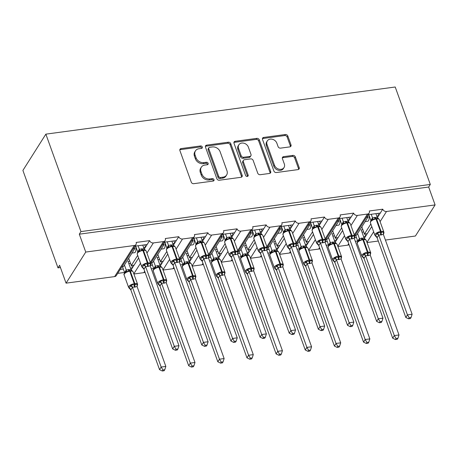 <?xml version="1.0" encoding="UTF-8"?>
<svg xmlns="http://www.w3.org/2000/svg" width="458" height="458" viewBox="0 0 458 458"><rect width="100%" height="100%" fill="white"/><g stroke="black" fill="none" stroke-linecap="round" stroke-linejoin="round"><path stroke-width="0.69" d="M202.316 147.007A1.431 1.156 32.3 0 0 200.593 145.953L181.105 148.581A2.044 1.649 32.3 0 0 180.011 149.239A2.044 1.649 32.3 0 0 179.902 150.585L191.278 182.175A2.044 1.649 32.3 0 0 193.745 183.681L213.228 181.053A1.431 1.156 32.3 0 0 212.346 178.597L209.821 178.935A6.538 5.284 32.3 0 1 201.932 174.109L200.982 171.481A6.538 5.284 32.3 0 1 201.325 167.187A6.538 5.284 32.3 0 1 204.829 165.069L207.354 164.731A1.431 1.156 32.3 0 0 206.466 162.275L203.947 162.613A6.538 5.284 32.3 0 1 196.058 157.787L195.108 155.153A6.538 5.284 32.3 0 1 195.451 150.865A6.538 5.284 32.3 0 1 198.955 148.747L201.474 148.409A1.431 1.156 32.3 0 0 202.316 147.007M201.732 148.346A1.431 1.156 32.3 0 0 199.934 146.989L180.452 149.617A2.044 1.649 32.3 0 0 179.805 149.84M213.485 180.99A1.431 1.156 32.3 0 0 211.688 179.633L209.169 179.971L209.821 178.935M207.606 164.668A1.431 1.156 32.3 0 0 205.814 163.311L203.289 163.649L203.947 162.613M289.811 146.886A2.044 1.649 32.3 0 0 290.904 146.222A2.044 1.649 32.3 0 0 291.013 144.883L287.824 136.02A2.044 1.649 32.3 0 0 285.357 134.515L263.716 137.434A2.044 1.649 32.3 0 0 262.623 138.093A2.044 1.649 32.3 0 0 262.514 139.438L273.89 171.029A2.044 1.649 32.3 0 0 276.357 172.534L297.992 169.615A2.044 1.649 32.3 0 0 299.091 168.95A2.044 1.649 32.3 0 0 299.194 167.611L295.341 156.905A2.044 1.649 32.3 0 0 292.874 155.399L283.616 156.647A2.044 1.649 32.3 0 0 282.523 157.312A2.044 1.649 32.3 0 0 282.414 158.651L284.326 163.958A5.467 4.42 32.3 0 1 284.04 167.548A5.467 4.42 32.3 0 1 279.054 169.202A5.467 4.42 32.3 0 1 274.514 165.281L267.025 144.488A5.467 4.42 32.3 0 1 267.312 140.898A5.467 4.42 32.3 0 1 272.298 139.243A5.467 4.42 32.3 0 1 276.838 143.159L278.086 146.629A2.044 1.649 32.3 0 0 280.554 148.134L289.811 146.886M135.992 244.492L116.309 275.59A3.126 2.525 32.3 0 1 114.637 276.603L66.061 283.159L59.626 265.274L57.983 267.867L22.9 170.422L45.863 134.142L80.946 231.588L79.308 234.181L85.743 252.06L134.32 245.505A3.126 2.525 32.3 0 0 135.992 244.492A3.126 2.525 32.3 0 0 136.158 242.448L149.606 240.633L147.144 244.52L134.933 246.164M45.863 134.142L395.22 87.003L430.302 184.448L80.946 231.588M230.792 143.715A2.044 1.649 32.3 0 0 228.324 142.209L206.69 145.129A2.044 1.649 32.3 0 0 205.59 145.787A2.044 1.649 32.3 0 0 205.487 147.132L216.857 178.723A2.044 1.649 32.3 0 0 219.325 180.229L240.965 177.309A2.044 1.649 32.3 0 0 242.059 176.651A2.044 1.649 32.3 0 0 242.167 175.305L230.792 143.715L230.134 144.751A2.044 1.649 32.3 0 0 227.672 143.245L206.031 146.165A2.044 1.649 32.3 0 0 205.39 146.388M235.206 141.282L256.841 138.362A2.044 1.649 32.3 0 1 259.308 139.867L270.684 171.458A2.044 1.649 32.3 0 1 270.575 172.798A2.044 1.649 32.3 0 1 269.481 173.462L260.218 174.71A2.044 1.649 32.3 0 1 257.751 173.204L253.142 160.392A2.044 1.649 32.3 0 0 250.675 158.886L244.532 159.716A2.044 1.649 32.3 0 0 243.438 160.374A2.044 1.649 32.3 0 0 243.33 161.714L248.133 175.053A1.431 1.156 32.3 0 1 245.562 175.403L234.004 143.285A2.044 1.649 32.3 0 1 234.107 141.94A2.044 1.649 32.3 0 1 235.206 141.282L234.548 142.318L256.188 139.398L256.841 138.362M354.418 237.879L356.473 237.605M363.6 236.643L365.536 236.38L367.242 233.689L364.436 234.067L361.837 226.836M355.311 241.314L357.698 240.994M364.282 238.36L365.536 236.38M355.03 235.332L356.593 235.126L367.946 217.189L366.383 217.401M367.425 215.752L367.946 217.189M368.089 214.705L380.3 213.062L382.756 209.174L369.308 210.989A3.126 2.525 32.3 0 1 369.142 213.033A3.126 2.525 32.3 0 1 367.471 214.046L357.383 215.409A3.126 2.525 -147.7 0 1 353.616 213.107L351.154 216.989L338.943 218.638M325.272 241.813L327.333 241.538M334.455 240.576L336.39 240.313L338.096 237.622L335.296 238L332.691 230.769M326.165 245.248L328.552 244.927M335.136 242.293L336.39 240.313M325.884 239.265L327.447 239.053L338.8 221.122L337.237 221.334M338.279 219.685L338.8 221.122M325.157 238.79L338.325 217.979A3.126 2.525 32.3 0 0 340.002 216.966A3.126 2.525 32.3 0 0 340.162 214.922L353.616 213.107M296.126 245.746L298.187 245.471M305.309 244.509L307.249 244.246L308.955 241.549L306.15 241.927L303.551 234.702M297.019 249.181L299.406 248.86M305.996 246.227L307.249 244.246M296.744 243.198L298.307 242.986L309.654 225.055L308.091 225.267M309.139 223.619L309.654 225.055M309.797 222.571L322.008 220.922L324.47 217.035L311.022 218.85A3.126 2.525 32.3 0 1 310.856 220.899A3.126 2.525 32.3 0 1 309.184 221.912L299.097 223.275A3.126 2.525 -147.7 0 1 295.324 220.968L292.868 224.855L280.657 226.504M266.985 249.679L269.041 249.404M276.168 248.442L278.103 248.179L279.809 245.482L277.004 245.86L274.405 238.635M267.878 253.114L270.266 252.793M276.85 250.16L278.103 248.179M267.598 247.131L269.161 246.919L280.514 228.989L278.951 229.2M279.993 227.546L280.514 228.989M266.865 246.656L280.038 225.846A3.126 2.525 32.3 0 0 281.71 224.832A3.126 2.525 32.3 0 0 281.876 222.783L295.324 220.968M237.839 253.612L239.9 253.331M247.022 252.375L248.957 252.112L250.663 249.415L247.864 249.793L245.259 242.568M238.733 257.047L241.12 256.726M247.704 254.093L248.957 252.112M238.452 251.064L240.015 250.852L251.368 232.922L249.805 233.133M250.847 231.479L251.368 232.922M251.511 230.437L263.722 228.788L266.184 224.901L252.73 226.716A3.126 2.525 32.3 0 1 252.57 228.765A3.126 2.525 32.3 0 1 250.892 229.779L240.805 231.135A3.126 2.525 -147.7 0 1 237.038 228.834L234.576 232.721L222.365 234.37M208.693 257.545L210.754 257.264M217.876 256.303L219.817 256.045L221.523 253.348L218.718 253.726L216.119 246.501M209.587 260.98L211.974 260.659M218.563 258.026L219.817 256.045M209.312 254.997L210.875 254.785L222.222 236.855L220.659 237.067M221.706 235.412L222.222 236.855M208.579 254.516L221.752 233.712A3.126 2.525 32.3 0 0 223.424 232.698A3.126 2.525 32.3 0 0 223.59 230.649L237.038 228.834M179.553 261.478L181.608 261.197M188.736 260.236L190.671 259.978L192.377 257.281L189.572 257.659L186.973 250.434M180.446 264.913L182.834 264.587M189.417 261.959L190.671 259.978M180.166 258.93L181.729 258.718L193.081 240.788L191.518 240.994M192.56 239.345L193.081 240.788M193.224 238.303L205.436 236.654L207.892 232.767L194.444 234.582A3.126 2.525 32.3 0 1 194.278 236.631A3.126 2.525 32.3 0 1 192.606 237.639L182.519 239.002A3.126 2.525 -147.7 0 1 178.752 236.7L176.29 240.587L164.079 242.236M150.407 265.411L152.468 265.13M159.59 264.169L161.525 263.911L163.231 261.215L160.432 261.592L157.827 254.362M151.3 268.846L153.688 268.52M160.271 265.886L161.525 263.911M151.02 262.863L152.583 262.652L163.935 244.715L162.372 244.927M163.414 243.278L163.935 244.715M150.293 262.382L163.46 241.572A3.126 2.525 32.3 0 0 165.138 240.565A3.126 2.525 32.3 0 0 165.298 238.515L178.752 236.7M370.831 223.962L364.436 234.067M367.242 233.689L371.764 226.544M377.403 217.63L378.594 215.752L376.757 216.004M341.691 227.895L335.296 238M338.096 237.622L342.618 230.477M348.263 221.563L349.448 219.685L347.611 219.937M312.545 231.828L306.15 241.927M308.955 241.549L313.472 234.41M319.117 225.496L320.302 223.619L318.465 223.865M283.399 235.761L277.004 245.86M279.809 245.482L284.332 238.343M289.971 229.429L291.162 227.552L289.324 227.798M254.259 239.694L247.864 249.793M250.663 249.415L255.186 242.276M260.831 233.362L262.016 231.485L260.178 231.731M225.113 243.627L218.718 253.726M221.523 253.348L226.04 246.204M231.685 237.296L232.87 235.418L231.032 235.664M195.967 247.555L189.572 257.659M192.377 257.281L196.9 250.137M202.539 241.223L203.73 239.351L201.892 239.597M166.826 251.488L160.432 261.592M163.231 261.215L167.754 254.07M173.399 245.156L174.584 243.278L172.746 243.53M120.173 269.487L123.322 269.064M130.444 268.102L132.385 267.838L134.091 265.148L131.286 265.526L128.687 258.295M117.712 273.374L124.542 272.453M131.131 269.819L132.385 267.838M121.88 266.791L123.442 266.585L134.789 248.648L133.226 248.86M134.274 247.211L134.789 248.648M137.681 255.421L131.286 265.526M134.091 265.148L138.608 258.003M144.253 249.089L145.438 247.211L143.6 247.463M337.895 246.478L347.788 245.144A3.126 2.525 32.3 0 0 349.025 244.624M308.755 250.411L318.642 249.078A3.126 2.525 32.3 0 0 319.884 248.557M279.609 254.345L289.502 253.011A3.126 2.525 32.3 0 0 290.738 252.484M250.463 258.278L260.356 256.944A3.126 2.525 32.3 0 0 261.598 256.417M221.323 262.211L231.21 260.871A3.126 2.525 32.3 0 0 232.452 260.35M192.177 266.138L202.07 264.804A3.126 2.525 32.3 0 0 203.306 264.283M163.031 270.071L172.924 268.737A3.126 2.525 32.3 0 0 174.166 268.216M133.891 274.004L143.778 272.67A3.126 2.525 32.3 0 0 145.02 272.149M430.302 184.448L428.665 187.041L435.1 204.921L415.417 236.019L385.418 240.066M378.291 241.028L367.041 242.545M435.1 204.921L386.529 211.476A3.126 2.525 -147.7 0 1 382.756 209.174M428.665 187.041L79.308 234.181M163.46 241.572L153.373 242.935A3.126 2.525 -147.7 0 1 149.606 240.633M221.752 233.712L211.665 235.069A3.126 2.525 -147.7 0 1 207.892 232.767M280.038 225.846L269.951 227.208A3.126 2.525 -147.7 0 1 266.184 224.901M338.325 217.979L328.237 219.342A3.126 2.525 -147.7 0 1 324.47 217.035M368.61 214.636A4.58 1.946 82.3 0 1 367.7 221.237L365.169 221.575M339.464 218.569A4.58 1.946 82.3 0 1 338.559 225.164L336.023 225.508M310.324 222.502A4.58 1.946 82.3 0 1 309.413 229.097L306.877 229.441M281.178 226.435A4.58 1.946 82.3 0 1 280.267 233.03L277.737 233.374M252.032 230.368A4.58 1.946 82.3 0 1 251.127 236.963L248.591 237.307M222.891 234.296A4.58 1.946 82.3 0 1 221.981 240.897L219.445 241.24M193.745 238.229A4.58 1.946 82.3 0 1 192.835 244.83L190.305 245.173M164.599 242.162A4.58 1.946 82.3 0 1 163.695 248.763L161.159 249.1M135.459 246.095A4.58 1.946 82.3 0 1 134.549 252.696L132.013 253.034M66.061 283.159L85.743 252.06M60.439 267.535L57.983 267.867M131.721 265.463L132.505 267.644M145.438 247.211L147.144 244.52M160.867 261.535L161.651 263.711M190.013 257.602L190.797 259.778M219.153 253.669L219.937 255.845M248.299 249.736L249.083 251.911M277.445 245.803L278.229 247.984M306.585 241.87L307.37 244.051M335.731 237.937L336.515 240.118M364.877 234.004L365.661 236.185M174.584 243.278L176.29 240.587M203.73 239.351L205.436 236.654M232.87 235.418L234.576 232.721M262.016 231.485L263.722 228.788M291.162 227.552L292.868 224.855M320.302 223.619L322.008 220.922M349.448 219.685L351.154 216.989M378.594 215.752L380.3 213.062M144.78 244.835L145.564 247.017M173.925 240.902L174.71 243.084M203.066 236.975L203.85 239.15M232.212 233.042L232.996 235.217M261.358 229.109L262.142 231.284M290.498 225.176L291.282 227.357M319.644 221.243L320.428 223.424M348.79 217.31L349.574 219.491M377.93 213.376L378.714 215.558M195.451 150.865L194.793 151.901A6.538 5.284 32.3 0 0 194.45 156.195L195.108 155.153M203.289 163.649A6.538 5.284 32.3 0 1 195.4 158.823L194.45 156.195M201.325 167.187L200.673 168.223A6.538 5.284 32.3 0 0 200.329 172.517L200.982 171.481M209.169 179.971A6.538 5.284 32.3 0 1 201.274 175.145L200.329 172.517M241.606 177.086A2.044 1.649 32.3 0 0 241.509 176.341L230.134 144.751M209.592 147.31A1.431 1.156 32.3 0 0 208.751 148.713L218.729 176.445A1.431 1.156 32.3 0 0 220.458 177.498L223.115 177.143A6.538 5.284 32.3 0 0 226.618 175.025A6.538 5.284 32.3 0 0 226.962 170.731L220.138 151.781A6.538 5.284 32.3 0 0 212.249 146.955L209.592 147.31M208.825 147.774L208.167 148.81A1.431 1.156 32.3 0 0 208.092 149.749L208.751 148.713M226.618 175.025L225.966 176.061A6.538 5.284 32.3 0 1 222.462 178.179L219.8 178.534A1.431 1.156 32.3 0 1 218.077 177.481L208.092 149.749M270.123 173.239A2.044 1.649 32.3 0 0 270.025 172.494L258.65 140.904A2.044 1.649 32.3 0 0 256.188 139.398M243.438 160.374L242.78 161.411A2.044 1.649 32.3 0 0 242.671 162.75L247.475 176.09L248.133 175.053M247.543 176.393A1.431 1.156 32.3 0 0 247.475 176.09M248.356 147.098A5.467 4.42 32.3 0 0 243.816 143.182A5.467 4.42 32.3 0 0 238.83 144.837A5.467 4.42 32.3 0 0 238.544 148.421L241.183 155.749A2.044 1.649 32.3 0 0 243.645 157.254L249.787 156.43A2.044 1.649 32.3 0 0 250.887 155.766A2.044 1.649 32.3 0 0 250.99 154.426L248.356 147.098M238.83 144.837L238.171 145.873A5.467 4.42 32.3 0 0 237.885 149.457L238.544 148.421M250.887 155.766L250.228 156.802A2.044 1.649 32.3 0 1 249.135 157.466L242.992 158.291A2.044 1.649 32.3 0 1 240.524 156.785L237.885 149.457M234.548 142.318A2.044 1.649 32.3 0 0 233.906 142.541M267.312 140.898L266.659 141.934A5.467 4.42 32.3 0 0 266.373 145.524L267.025 144.488M284.04 167.548L283.382 168.584A5.467 4.42 32.3 0 1 278.401 170.239A5.467 4.42 32.3 0 1 273.861 166.323L266.373 145.524M298.639 169.391A2.044 1.649 32.3 0 0 298.542 168.647L294.683 157.941A2.044 1.649 32.3 0 0 292.221 156.436L282.958 157.684A2.044 1.649 32.3 0 0 282.317 157.907M290.452 146.663A2.044 1.649 32.3 0 0 290.355 145.919L287.166 137.056A2.044 1.649 32.3 0 0 284.699 135.551L263.064 138.471A2.044 1.649 32.3 0 0 262.417 138.694M138.671 251.408L137.497 252.564L137.251 254.219A4.477 1.826 160.2 0 1 137.446 253.245A4.477 1.826 160.2 0 1 142.873 250.474A1.042 0.441 82.3 0 0 142.404 249.965L138.671 251.408A2.29 2.044 61.3 0 0 139.346 249.307L144.064 248.746L142.753 245.11M175.385 350.267L177.252 350.015L177.91 348.979L176.044 349.231L175.385 350.267L172.655 348.91L143.921 269.104L142.272 267.386L144.322 264.146L148.043 264.014L150.35 263.333L150.545 264.501A2.29 1.483 15.8 0 0 150.161 264.942M172.655 348.91L174.298 346.317L145.592 266.59L143.949 269.184M176.044 349.231L174.298 346.317L178.964 345.687L150.235 265.88L145.592 266.59M137.755 251.969L139.346 249.307M135.631 246.072L137.726 251.889M138.087 245.74L139.364 249.295M145.501 250.486L144.51 249.879L142.959 249.891A1.042 0.441 -97.7 0 0 142.959 249.891L142.409 249.959A1.042 0.441 82.3 0 1 142.404 249.965L142.965 249.885A1.042 0.441 -97.7 0 1 143.434 250.4L142.873 250.474L147.379 262.989A1.042 0.441 82.3 0 1 147.482 264.089A2.29 0.973 -97.7 0 0 147.711 266.499M139.69 251.276L139.392 249.375M144.064 248.746L146.234 251.11A4.477 1.826 160.2 0 0 143.434 250.4L147.94 262.915A4.477 1.826 -19.8 0 1 150.739 263.631L146.234 251.11M144.322 264.146L145.564 266.51M150.35 263.333L150.235 265.88M178.964 345.687L177.91 348.979M130.828 289.914L159.533 369.64L161.17 367.047L165.842 366.417L137.114 286.611L132.436 287.24L130.828 289.914L129.15 288.116L131.2 284.876L134.36 284.819A1.042 0.441 -97.7 0 0 134.257 283.725L129.746 271.205A4.477 1.826 160.2 0 0 124.318 273.976A4.477 1.826 160.2 0 0 124.124 274.955L128.629 287.469A4.477 1.826 -19.8 0 1 128.83 286.496A4.477 1.826 -19.8 0 1 134.257 283.725L134.812 283.645L130.307 271.13L129.746 271.205A1.042 0.441 -97.7 0 0 129.282 270.695L125.389 272.247C124.078 273.483 123.66 274.382 124.124 274.955M162.922 369.961L162.264 370.997L164.13 370.745L164.783 369.709L162.922 369.961L161.17 367.047L132.471 287.321M122.475 266.711L124.605 272.619L126.242 270.025L130.942 269.476L128.022 261.369L129.711 261.146M124.439 265.01L126.242 270.025M130.524 263.402L128.835 263.631M134.589 287.229A2.29 0.973 82.3 0 1 134.36 284.819L137.223 284.063L137.108 286.256M132.379 271.216L131.394 270.615L129.843 270.615A1.042 0.441 82.3 0 1 129.843 270.615A1.042 0.441 82.3 0 1 130.307 271.13A4.477 1.826 160.2 0 1 133.112 271.846L137.618 284.361A4.477 1.826 -19.8 0 0 134.812 283.645A1.042 0.441 82.3 0 1 134.921 284.744A2.29 0.973 82.3 0 0 135.15 287.155M130.942 269.476L133.112 271.846M126.271 270.111L126.568 272.012M137.114 286.611L137.223 284.063M132.436 287.24L131.2 284.876M164.783 369.709L165.842 366.417M159.533 369.64L162.264 370.997M159.974 285.981L188.679 365.707L190.316 363.12L194.988 362.484L166.254 282.678L161.582 283.307L159.974 285.981L158.291 284.183L160.346 280.943L163.506 280.886A1.042 0.441 -97.7 0 0 163.397 279.792L158.892 267.277A4.477 1.826 160.2 0 0 153.464 270.043A4.477 1.826 160.2 0 0 153.27 271.022L157.775 283.536A4.477 1.826 -19.8 0 1 157.97 282.563A4.477 1.826 -19.8 0 1 163.397 279.792L163.958 279.718L159.453 267.197L158.892 267.277A1.042 0.441 -97.7 0 0 158.428 266.762A1.042 0.441 -97.7 0 0 158.416 266.762L158.978 266.688A1.042 0.441 82.3 0 1 158.983 266.688A1.042 0.441 82.3 0 1 159.453 267.197A4.477 1.826 160.2 0 1 162.252 267.913L166.758 280.428A4.477 1.826 -19.8 0 0 163.958 279.718A1.042 0.441 82.3 0 1 164.061 280.811L166.369 280.13L166.254 282.323M192.062 366.028L191.41 367.064L193.276 366.812L193.929 365.776L192.062 366.028L190.316 363.12L161.611 283.387M151.621 262.778L153.745 268.686L155.371 266.104L160.088 265.548L157.168 257.442L158.852 257.213M153.579 261.077L155.388 266.098A2.29 2.044 -118.7 0 1 154.695 268.205L154.529 268.314C153.224 269.55 152.8 270.449 153.27 271.022M159.67 259.474L157.981 259.697M158.199 266.796L154.695 268.205M161.519 267.283L160.54 266.682L158.428 266.762M160.088 265.548L162.252 267.913M155.417 266.178L155.709 268.079M166.254 282.678L166.369 280.13M161.582 283.307L160.346 280.943M193.929 365.776L194.988 362.484M188.679 365.707L191.41 367.064M187.654 280.233A2.29 2.044 -118.7 0 1 189.137 282.042L217.819 361.774L219.462 359.186L224.134 358.557L195.4 278.745L190.728 279.38L189.12 282.048L187.436 280.25L189.486 277.01L192.646 276.953A1.042 0.441 -97.7 0 0 192.543 275.859L188.038 263.344A4.477 1.826 160.2 0 0 182.61 266.115A4.477 1.826 160.2 0 0 182.416 267.088L186.921 279.603A4.477 1.826 -19.8 0 1 187.116 278.63A4.477 1.826 -19.8 0 1 192.543 275.859L193.104 275.785L188.599 263.264L188.038 263.344A1.042 0.441 -97.7 0 0 187.568 262.829A1.042 0.441 -97.7 0 0 187.562 262.829L188.124 262.755A1.042 0.441 82.3 0 1 188.129 262.755A1.042 0.441 82.3 0 1 188.599 263.264A4.477 1.826 160.2 0 1 191.398 263.98L195.904 276.495A4.477 1.826 -19.8 0 0 193.104 275.785A1.042 0.441 82.3 0 1 193.207 276.878L195.514 276.197L195.4 278.39M221.208 362.101L220.55 363.131L222.416 362.879L223.075 361.849L221.208 362.101L219.462 359.186L190.757 279.46M180.767 258.85L182.891 264.753L184.511 262.171L189.234 261.615L186.314 253.509L187.998 253.28M182.725 257.144L184.528 262.165A2.29 2.044 -118.7 0 1 183.835 264.272L183.675 264.38C182.364 265.617 181.946 266.516 182.416 267.088M188.811 255.541L187.127 255.764M187.345 262.863L183.835 264.272M190.665 263.35L189.675 262.749M189.234 261.615L191.398 263.98M184.557 262.245L184.855 264.146M195.4 278.745L195.514 276.197M190.728 279.38L189.486 277.01M223.075 361.849L224.134 358.557M217.819 361.774L220.55 363.131M216.794 276.3A2.29 2.044 -118.7 0 1 218.277 278.109L246.965 357.841L248.602 355.253L253.274 354.624L224.546 274.817L219.869 275.447L218.26 278.115L216.582 276.317L218.632 273.077L221.792 273.02A1.042 0.441 -97.7 0 0 221.689 271.926L217.178 259.411A4.477 1.826 160.2 0 0 211.751 262.182A4.477 1.826 160.2 0 0 211.556 263.155L216.061 275.67A4.477 1.826 -19.8 0 1 216.262 274.697A4.477 1.826 -19.8 0 1 221.689 271.926L222.244 271.852L217.739 259.337L217.178 259.411A1.042 0.441 -97.7 0 0 216.714 258.896L212.821 260.453C211.51 261.684 211.092 262.583 211.556 263.155M250.354 358.167L249.696 359.204L251.562 358.952L252.215 357.916L250.354 358.167L248.602 355.253L219.903 275.527M209.907 254.917L212.037 260.825L213.657 258.238L218.374 257.682L215.455 249.576L217.144 249.347M211.871 253.211L213.674 258.232M217.956 251.608L216.268 251.837M222.021 275.43A2.29 0.973 82.3 0 1 221.792 273.02L224.655 272.264L224.54 274.462M219.811 259.417L218.821 258.816M218.374 257.682L220.544 260.047A4.477 1.826 160.2 0 0 217.739 259.337A1.042 0.441 82.3 0 0 217.275 258.822A1.042 0.441 82.3 0 1 217.275 258.822L216.72 258.896A1.042 0.441 -97.7 0 0 216.708 258.896L218.827 258.816M213.703 258.312L214.001 260.213M224.546 274.817L224.655 272.264M219.869 275.447L218.632 273.077M252.215 357.916L253.274 354.624M246.965 357.841L249.696 359.204M247.406 274.182L276.111 353.914L277.748 351.32L282.42 350.691L253.686 270.884L249.015 271.514L247.406 274.182L245.723 272.384L247.778 269.144L250.938 269.086A1.042 0.441 -97.7 0 0 250.829 267.993L246.324 255.478A4.477 1.826 160.2 0 0 240.897 258.249A4.477 1.826 160.2 0 0 240.702 259.222L245.207 271.737A4.477 1.826 -19.8 0 1 245.402 270.764A4.477 1.826 -19.8 0 1 250.829 267.993L251.39 267.919L246.885 255.404L246.324 255.478A1.042 0.441 -97.7 0 0 245.86 254.963L241.961 256.52C240.656 257.751 240.232 258.656 240.702 259.222M279.495 354.234L278.842 355.271L280.708 355.019L281.361 353.982L279.495 354.234L277.748 351.32L249.043 271.594M239.053 250.984L241.177 256.892L242.82 254.299L247.52 253.749L244.601 245.643L246.284 245.414M241.011 249.278L242.82 254.299M247.102 247.675L245.414 247.904M251.167 271.497A2.29 0.973 82.3 0 1 250.938 269.086L253.801 268.331L253.686 270.529M248.952 255.484L247.973 254.883L246.415 254.888A1.042 0.441 82.3 0 1 246.415 254.888A1.042 0.441 82.3 0 1 246.885 255.404A4.477 1.826 160.2 0 1 249.684 256.114L254.19 268.628A4.477 1.826 -19.8 0 0 251.39 267.919A1.042 0.441 82.3 0 1 251.494 269.012A2.29 0.973 82.3 0 0 251.728 271.422M247.52 253.749L249.684 256.114M242.849 254.379L243.141 256.28M253.686 270.884L253.801 268.331M249.015 271.514L247.778 269.144M281.361 353.982L282.42 350.691M276.111 353.914L278.842 355.271M167.817 247.475L166.643 248.631L166.391 250.286A4.477 1.826 160.2 0 1 166.586 249.312A4.477 1.826 160.2 0 1 172.013 246.541A1.042 0.441 82.3 0 0 171.55 246.032L167.817 247.475A2.29 2.044 61.3 0 0 168.492 245.374L173.21 244.812L171.899 241.177M204.531 346.334L206.398 346.082L207.05 345.046L205.184 345.298L204.531 346.334L201.801 344.977L173.067 265.171L171.418 263.453L173.468 260.213L177.189 260.081L179.49 259.4L179.691 260.568A2.29 1.483 15.8 0 0 179.307 261.008M201.801 344.977L203.438 342.384L174.738 262.657L173.095 265.251M205.184 345.298L203.438 342.384L208.109 341.754L179.381 261.947L174.738 262.657M166.895 248.036L168.492 245.374M164.777 242.139L166.867 247.955M167.227 241.807L168.51 245.362M174.647 246.553L173.662 245.952L171.555 246.032A1.042 0.441 82.3 0 1 171.55 246.032L172.111 245.952A1.042 0.441 -97.7 0 0 172.099 245.957M168.836 247.349L168.538 245.448M173.21 244.812L175.374 247.183A4.477 1.826 160.2 0 0 172.574 246.467L172.013 246.541L176.519 259.062A1.042 0.441 82.3 0 1 176.628 260.155A2.29 0.973 -97.7 0 0 176.857 262.566M173.468 260.213L174.704 262.577M179.49 259.4L179.381 261.947M208.109 341.754L207.05 345.046M196.957 243.541L195.784 244.698L195.537 246.358A4.477 1.826 160.2 0 1 195.732 245.379A4.477 1.826 160.2 0 1 201.159 242.608A1.042 0.441 82.3 0 0 200.69 242.099L196.957 243.541A2.29 2.044 61.3 0 0 197.638 241.44L202.356 240.885L201.045 237.244M233.677 342.401L235.538 342.149L236.196 341.113L234.33 341.365L233.677 342.401L230.941 341.044L202.241 261.318L200.558 259.52L202.608 256.28L206.329 256.148L208.636 255.467L208.837 256.635A2.29 1.483 15.8 0 0 208.453 257.075M230.941 341.044L232.584 338.456L203.879 258.724L202.241 261.318M234.33 341.365L232.584 338.456L237.255 337.821L208.522 258.014L203.879 258.724M196.041 244.103L197.638 241.44M193.917 238.206L196.013 244.022M196.373 237.874L197.656 241.435M203.787 242.62L202.808 242.019L200.701 242.099A1.042 0.441 82.3 0 1 200.69 242.099L201.251 242.024A1.042 0.441 -97.7 0 0 201.245 242.024M197.976 243.416L197.679 241.515M202.356 240.885L204.52 243.25A4.477 1.826 160.2 0 0 201.72 242.534L201.159 242.608L205.665 255.129A1.042 0.441 82.3 0 1 205.768 256.222A2.29 0.973 -97.7 0 0 206.003 258.633M202.608 256.28L203.85 258.644M208.636 255.467L208.522 258.014M237.255 337.821L236.196 341.113M232.933 238.687L231.954 238.086L229.842 238.166A1.042 0.441 82.3 0 1 229.836 238.166L225.943 239.717M262.818 338.468L264.684 338.216L265.342 337.185L263.476 337.437L262.818 338.468L260.087 337.111L261.73 334.523L266.396 333.893L237.668 254.081L235.704 254.625A2.29 0.973 -97.7 0 1 235.475 252.215A1.042 0.441 -97.7 0 0 235.372 251.121L230.866 238.601L230.305 238.681L234.811 251.196L235.372 251.121A4.477 1.826 -19.8 0 1 238.171 251.831L233.666 239.316A4.477 1.826 160.2 0 0 230.866 238.601A1.042 0.441 -97.7 0 0 230.397 238.091L229.836 238.166A1.042 0.441 82.3 0 1 230.305 238.681A4.477 1.826 160.2 0 0 224.878 241.452A4.477 1.826 160.2 0 0 224.683 242.425L229.189 254.94A4.477 1.826 -19.8 0 1 229.384 253.967A4.477 1.826 -19.8 0 1 234.811 251.196A1.042 0.441 82.3 0 1 234.914 252.289L237.782 251.534L237.977 252.701A2.29 1.483 15.8 0 0 237.593 253.142M230.3 254.722L231.754 252.347L234.914 252.289A2.29 0.973 -97.7 0 0 235.143 254.7L232.996 254.717L231.382 257.385L229.704 255.587L230.3 254.722M260.087 337.111L231.382 257.385M263.476 337.437L261.73 334.523L233.025 254.797M230.185 233.311L231.496 236.952L233.666 239.316M225.187 240.169L226.779 237.507L231.496 236.952M223.063 234.273L225.159 240.089M225.519 233.946L226.796 237.502M231.954 238.086L230.397 238.091A1.042 0.441 -97.7 0 0 230.391 238.091M227.122 239.482L226.825 237.582M231.754 252.347L232.996 254.717M237.782 251.534L237.668 254.081M266.396 333.893L265.342 337.185M255.249 235.675L254.076 236.832L253.824 238.492A4.477 1.826 160.2 0 1 254.018 237.519A4.477 1.826 160.2 0 1 259.446 234.748A1.042 0.441 82.3 0 0 258.982 234.233L255.249 235.675A2.29 2.044 61.3 0 0 255.925 233.574L260.642 233.019L259.331 229.384M291.964 334.54L293.83 334.288L294.483 333.252L292.616 333.504L291.964 334.54L289.233 333.178L260.499 253.371L258.85 251.654L260.9 248.413L264.621 248.282L266.922 247.601L267.123 248.768A2.29 1.483 15.8 0 0 266.739 249.209M289.233 333.178L290.87 330.59L262.171 250.864L260.528 253.451M292.616 333.504L290.87 330.59L295.542 329.96L266.814 250.154L262.171 250.864M254.327 236.242L255.925 233.574L254.659 230.013M252.209 230.34L254.299 236.156M262.079 234.754L261.094 234.153L259.531 234.158A1.042 0.441 -97.7 0 0 259.531 234.158L258.988 234.233M256.268 235.549L255.97 233.649M260.642 233.019L262.806 235.383A4.477 1.826 160.2 0 0 260.007 234.673L259.446 234.748L263.951 247.263A1.042 0.441 82.3 0 1 264.06 248.356A2.29 0.973 -97.7 0 0 264.289 250.766M260.9 248.413L262.136 250.784M266.922 247.601L266.814 250.154M295.542 329.96L294.483 333.252M276.552 270.254L305.251 349.981L306.894 347.387L311.566 346.758L282.832 266.951L278.161 267.581L276.552 270.254L274.869 268.451L276.918 265.216L280.078 265.159A1.042 0.441 -97.7 0 0 279.975 264.06L275.47 251.545A4.477 1.826 160.2 0 0 270.043 254.316A4.477 1.826 160.2 0 0 269.848 255.289L274.353 267.804A4.477 1.826 -19.8 0 1 274.548 266.831A4.477 1.826 -19.8 0 1 279.975 264.06L280.536 263.985L276.031 251.471L275.47 251.545A1.042 0.441 -97.7 0 0 275 251.03L271.107 252.587C269.796 253.818 269.378 254.722 269.848 255.289M308.64 350.301L307.982 351.338L309.848 351.086L310.507 350.049L308.64 350.301L306.894 347.387L278.189 267.661M268.193 247.051L270.323 252.959L271.96 250.366L276.666 249.816L273.747 241.709L275.43 241.481M270.157 245.345L271.96 250.366M276.243 243.742L274.56 243.971M280.313 267.569A2.29 0.973 82.3 0 1 280.078 265.159L282.947 264.403L282.832 266.596M278.098 251.551L277.119 250.95L275.561 250.955A1.042 0.441 82.3 0 1 276.031 251.471A4.477 1.826 160.2 0 1 278.83 252.181L283.336 264.695A4.477 1.826 -19.8 0 0 280.536 263.985A1.042 0.441 82.3 0 1 280.639 265.079A2.29 0.973 82.3 0 0 280.869 267.489M276.666 249.816L278.83 252.181M271.989 250.446L272.287 252.347M282.832 266.951L282.947 264.403M278.161 267.581L276.918 265.216M310.507 350.049L311.566 346.758M305.251 349.981L307.982 351.338M284.389 231.742L283.216 232.904L282.97 234.559A4.477 1.826 160.2 0 1 283.164 233.586A4.477 1.826 160.2 0 1 288.592 230.815A1.042 0.441 82.3 0 0 288.122 230.3L284.389 231.742A2.29 2.044 61.3 0 0 285.071 229.647L289.788 229.086L288.477 225.451M321.104 330.607L322.97 330.355L323.629 329.319L321.762 329.571L321.104 330.607L318.373 329.25L289.674 249.518L287.99 247.721L290.04 244.48L293.761 244.349L296.068 243.667L296.269 244.841A2.29 1.483 15.8 0 0 295.885 245.276M318.373 329.25L320.016 326.657L291.311 246.931L289.674 249.518A2.29 2.044 61.3 0 0 288.208 247.704M321.762 329.571L320.016 326.657L324.688 326.027L295.954 246.221L291.311 246.931M283.473 232.309L285.071 229.647M281.349 226.412L283.445 232.229M283.805 226.08L285.088 229.635M291.219 230.821L290.24 230.219L288.677 230.225A1.042 0.441 -97.7 0 0 288.677 230.225L288.134 230.3M285.408 231.616L285.111 229.716M289.788 229.086L291.952 231.45A4.477 1.826 160.2 0 0 289.153 230.74L288.592 230.815L293.097 243.33A1.042 0.441 82.3 0 1 293.2 244.423A2.29 0.973 -97.7 0 0 293.435 246.833M290.04 244.48L291.282 246.851M296.068 243.667L295.954 246.221M324.688 326.027L323.629 329.319M305.692 266.321L334.397 346.048L336.035 343.454L340.706 342.824L311.978 263.018L307.301 263.648L305.692 266.321L304.015 264.524L306.064 261.283L309.224 261.226A1.042 0.441 -97.7 0 0 309.121 260.127L304.61 247.612A4.477 1.826 160.2 0 0 299.183 250.383A4.477 1.826 160.2 0 0 298.988 251.356L303.494 263.877A4.477 1.826 -19.8 0 1 303.694 262.898A4.477 1.826 -19.8 0 1 309.121 260.127L309.677 260.052L305.171 247.538L304.61 247.612A1.042 0.441 -97.7 0 0 304.146 247.097L300.253 248.654C298.942 249.885 298.524 250.789 298.988 251.356M337.786 346.368L337.128 347.404L338.994 347.153L339.647 346.116L337.786 346.368L336.035 343.454L307.335 263.728M297.339 243.118L299.469 249.026L301.106 246.433L305.807 245.883L302.887 237.776L304.576 237.547M299.303 241.418L301.106 246.433M305.389 239.809L303.7 240.038M309.453 263.636A2.29 0.973 82.3 0 1 309.224 261.226L312.087 260.47L311.972 262.663M307.244 247.618L306.253 247.017M305.807 245.883L307.976 248.247A4.477 1.826 160.2 0 0 305.171 247.538A1.042 0.441 82.3 0 0 304.707 247.022A1.042 0.441 82.3 0 1 304.707 247.022L304.152 247.097A1.042 0.441 -97.7 0 0 304.141 247.102L306.259 247.022M301.135 246.513L301.433 248.413M311.978 263.018L312.087 260.47M307.301 263.648L306.064 261.283M339.647 346.116L340.706 342.824M334.397 346.048L337.128 347.404M313.535 227.809L312.362 228.971L312.116 230.626A4.477 1.826 160.2 0 1 312.31 229.653A4.477 1.826 160.2 0 1 317.738 226.882A1.042 0.441 82.3 0 0 317.268 226.367L313.535 227.809A2.29 2.044 61.3 0 0 314.211 225.714L318.928 225.153L317.617 221.517M350.25 326.674L352.116 326.422L352.775 325.386L350.908 325.638L350.25 326.674L347.519 325.317L318.785 245.511L317.136 243.788L319.186 240.553L322.346 240.496L325.214 239.74L325.409 240.908A2.29 1.483 15.8 0 0 325.025 241.343M347.519 325.317L349.162 322.724L320.457 242.998L318.814 245.591M350.908 325.638L349.162 322.724L353.828 322.094L325.1 242.288L320.457 242.998M312.619 228.376L314.211 225.714L312.951 222.147M310.495 222.479L312.591 228.296M320.365 226.887L319.386 226.286L317.823 226.292A1.042 0.441 -97.7 0 0 317.823 226.292L317.274 226.367A1.042 0.441 82.3 0 0 317.262 226.367L317.045 226.401M314.554 227.683L314.257 225.783M318.928 225.153L321.098 227.517A4.477 1.826 160.2 0 0 318.299 226.807L317.738 226.882L322.243 239.397A1.042 0.441 82.3 0 1 322.346 240.496A2.29 0.973 -97.7 0 0 322.575 242.906M319.186 240.553L320.428 242.917M325.214 239.74L325.1 242.288M353.828 322.094L352.775 325.386M334.838 262.388L363.543 342.115L365.181 339.521L369.852 338.891L341.118 259.085L336.447 259.715L334.838 262.388L333.155 260.591L335.21 257.35L338.37 257.293A1.042 0.441 -97.7 0 0 338.262 256.199L333.756 243.679A4.477 1.826 160.2 0 0 328.329 246.45A4.477 1.826 160.2 0 0 328.134 247.423L332.64 259.944A4.477 1.826 -19.8 0 1 332.834 258.965A4.477 1.826 -19.8 0 1 338.262 256.199L338.823 256.119L334.317 243.604L333.756 243.679A1.042 0.441 -97.7 0 0 333.292 243.169L329.394 244.721C328.088 245.957 327.665 246.856 328.134 247.423M366.927 342.435L366.274 343.471L368.14 343.219L368.793 342.183L366.927 342.435L365.181 339.521L336.475 259.795M326.485 239.185L328.609 245.093L330.252 242.5L334.953 241.95L332.033 233.843L333.716 233.62M328.443 237.484L330.252 242.5A2.29 2.044 -118.7 0 1 329.56 244.612M334.535 235.876L332.846 236.105M338.599 259.703A2.29 0.973 82.3 0 1 338.37 257.293L341.233 256.537L341.118 258.73M336.384 243.69L335.399 243.084L333.848 243.089A1.042 0.441 82.3 0 1 333.848 243.089A1.042 0.441 82.3 0 1 334.317 243.604A4.477 1.826 160.2 0 1 337.117 244.314L341.622 256.835A4.477 1.826 -19.8 0 0 338.823 256.119A1.042 0.441 82.3 0 1 338.926 257.219A2.29 0.973 82.3 0 0 339.16 259.629M334.953 241.95L337.117 244.314M330.281 242.58L330.573 244.48M341.118 259.085L341.233 256.537M336.447 259.715L335.21 257.35M368.793 342.183L369.852 338.891M363.543 342.115L366.274 343.471M342.681 223.876L341.508 225.038L341.256 226.693A4.477 1.826 160.2 0 1 341.45 225.72A4.477 1.826 160.2 0 1 346.878 222.949A1.042 0.441 82.3 0 0 346.414 222.433L342.681 223.876A2.29 2.044 61.3 0 0 343.357 221.781L348.074 221.22L346.763 217.584M379.396 322.741L381.262 322.489L381.915 321.453L380.048 321.705L379.396 322.741L376.665 321.384L347.931 241.578L346.282 239.86L348.332 236.62L352.053 236.488L354.355 235.807L354.555 236.975A2.29 1.483 15.8 0 0 354.171 237.416M376.665 321.384L378.302 318.791L349.603 239.065L347.96 241.658A2.29 2.044 61.3 0 0 346.494 239.837M380.048 321.705L378.302 318.791L382.974 318.161L354.246 238.355L349.603 239.065M341.76 224.443L343.357 221.781M339.641 218.546L341.731 224.363M342.092 218.214L343.374 221.769M349.511 222.954L348.521 222.353L346.964 222.359A1.042 0.441 -97.7 0 0 346.964 222.359L346.42 222.433A1.042 0.441 82.3 0 0 346.403 222.439L346.191 222.468M343.7 223.75L343.403 221.849M348.074 221.22L350.238 223.584A4.477 1.826 160.2 0 0 347.439 222.874L346.878 222.949L351.383 235.464A1.042 0.441 82.3 0 1 351.492 236.563A2.29 0.973 -97.7 0 0 351.721 238.973M348.332 236.62L349.569 238.984M354.355 235.807L354.246 238.355M382.974 318.161L381.915 321.453M362.518 256.64A2.29 2.044 -118.7 0 1 364.001 258.444L392.683 338.181L394.327 335.588L398.998 334.958L370.264 255.152L365.593 255.782L363.984 258.455L362.301 256.657L364.35 253.417L367.511 253.36A1.042 0.441 -97.7 0 0 367.408 252.266L362.902 239.746A4.477 1.826 160.2 0 0 357.475 242.517A4.477 1.826 160.2 0 0 357.28 243.496L361.786 256.011A4.477 1.826 -19.8 0 1 361.98 255.037A4.477 1.826 -19.8 0 1 367.408 252.266L367.969 252.186L363.463 239.671L362.902 239.746A1.042 0.441 -97.7 0 0 362.433 239.236L358.54 240.788C357.229 242.024 356.811 242.923 357.28 243.496M396.073 338.502L395.414 339.538L397.281 339.286L397.939 338.25L396.073 338.502L394.327 335.588L365.621 255.862M355.626 235.252L357.755 241.16L359.393 238.566L364.099 238.017L361.179 229.91L362.862 229.687M357.589 233.551L359.393 238.566M363.675 231.943L361.992 232.172M367.745 255.77A2.29 0.973 82.3 0 1 367.511 253.36L370.379 252.604L370.264 254.797M365.53 239.757L364.551 239.156L362.994 239.162A1.042 0.441 82.3 0 1 362.994 239.162A1.042 0.441 82.3 0 1 363.463 239.671A4.477 1.826 160.2 0 1 366.263 240.387L370.768 252.902A4.477 1.826 -19.8 0 0 367.969 252.186A1.042 0.441 82.3 0 1 368.072 253.285A2.29 0.973 82.3 0 0 368.301 255.696M364.099 238.017L366.263 240.387M359.421 238.652L359.719 240.553M370.264 255.152L370.379 252.604M365.593 255.782L364.35 253.417M397.939 338.25L398.998 334.958M392.683 338.181L395.414 339.538M371.822 219.949L370.648 221.105L370.402 222.76A4.477 1.826 160.2 0 1 370.596 221.786A4.477 1.826 160.2 0 1 376.024 219.016A1.042 0.441 82.3 0 0 375.554 218.506L371.822 219.949A2.29 2.044 61.3 0 0 372.503 217.848L377.22 217.287L375.909 213.651M408.536 318.808L410.402 318.556L411.061 317.52L409.194 317.772L408.536 318.808L405.805 317.451L377.106 237.725L375.423 235.927L377.472 232.687L381.193 232.555L383.501 231.874L383.701 233.042A2.29 1.483 15.8 0 0 383.317 233.483M405.805 317.451L407.448 314.858L378.743 235.131L377.106 237.725M409.194 317.772L407.448 314.858L412.12 314.228L383.386 234.422L378.743 235.131M370.906 220.51L372.503 217.848M368.782 214.613L370.877 220.43M371.238 214.281L372.52 217.836M378.651 219.027L377.661 218.42L376.11 218.432A1.042 0.441 -97.7 0 0 376.11 218.432L375.56 218.5A1.042 0.441 82.3 0 1 375.554 218.506L376.115 218.426A1.042 0.441 -97.7 0 1 376.585 218.941L376.024 219.016L380.529 231.536A1.042 0.441 82.3 0 1 380.632 232.63A2.29 0.973 -97.7 0 0 380.867 235.04M372.841 219.817L372.543 217.916M377.22 217.287L379.384 219.651A4.477 1.826 160.2 0 0 376.585 218.941L381.09 231.456A4.477 1.826 -19.8 0 1 383.89 232.172L379.384 219.651M377.472 232.687L378.714 235.051M383.501 231.874L383.386 234.422M412.12 314.228L411.061 317.52M199.934 146.989L200.593 145.953M211.688 179.633L212.346 178.597M205.814 163.311L206.466 162.275M366.973 242.362L373.659 231.805M380.1 221.632L386.529 211.476M347.788 245.144L348.698 243.708M354.297 234.857L367.471 214.046M337.832 246.295L344.513 235.738M350.954 225.565L357.383 215.409M318.642 249.078L319.552 247.641M308.686 250.228L315.367 239.671M321.808 229.498L328.237 219.342M289.502 253.011L290.412 251.568M296.011 242.723L309.184 221.912M279.54 254.161L286.227 243.604M292.668 233.431L299.097 223.275M260.356 256.944L261.266 255.501M250.4 258.094L257.081 247.538M263.522 237.364L269.951 227.208M231.21 260.871L232.12 259.434M237.725 250.589L250.892 229.779M221.254 262.028L227.935 251.471M234.376 241.297L240.805 231.135M202.07 264.804L202.98 263.367M192.108 265.961L198.795 255.404M205.236 245.225L211.665 235.069M172.924 268.737L173.834 267.3M179.433 258.449L192.606 237.639M162.968 269.888L169.649 259.331M176.09 249.158L182.519 239.002M143.778 272.67L144.688 271.233M133.822 273.821L140.503 263.264M146.944 253.091L153.373 242.935M114.637 276.603L134.32 245.505M195.4 158.823L196.058 157.787M201.274 175.145L201.932 174.109M180.452 149.617L181.105 148.581M241.509 176.341L242.167 175.305M206.031 146.165L206.69 145.129M227.672 143.245L228.324 142.209M218.077 177.481L218.729 176.445M219.8 178.534L220.458 177.498M222.462 178.179L223.115 177.143M258.65 140.904L259.308 139.867M270.025 172.494L270.684 171.458M242.671 162.75L243.33 161.714M240.524 156.785L241.183 155.749M242.992 158.291L243.645 157.254M249.135 157.466L249.787 156.43M273.861 166.323L274.514 165.281M282.958 157.684L283.616 156.647M292.221 156.436L292.874 155.399M294.683 157.941L295.341 156.905M298.542 168.647L299.194 167.611M263.064 138.471L263.716 137.434M284.699 135.551L285.357 134.515M287.166 137.056L287.824 136.02M290.355 145.919L291.013 144.883M137.251 254.219L141.757 266.739A4.477 1.826 -19.8 0 1 141.951 265.76A4.477 1.826 -19.8 0 1 147.379 262.989L147.94 262.915A1.042 0.441 -97.7 0 1 148.043 264.014A2.29 0.973 -97.7 0 0 148.272 266.424M141.356 248.837A2.29 0.973 -97.7 0 0 142.369 249.965L142.18 249.994M141.917 248.763A2.29 0.973 -97.7 0 0 142.925 249.891M145.581 266.625A2.29 1.483 15.8 0 0 143.72 265.422M143.967 269.172A2.29 2.044 61.3 0 0 142.49 267.363M126.225 270.037A2.29 2.044 -118.7 0 1 125.549 272.138M129.803 270.621A2.29 0.973 82.3 0 1 128.79 269.493M129.242 270.701A2.29 0.973 82.3 0 1 128.234 269.567M137.039 285.672A2.29 1.483 -164.2 0 1 137.423 285.231M129.362 288.099A2.29 2.044 -118.7 0 1 130.845 289.903M130.593 286.153A2.29 1.483 -164.2 0 1 132.459 287.355M163.735 283.296A2.29 0.973 82.3 0 1 163.506 280.886L164.061 280.811A2.29 0.973 82.3 0 0 164.296 283.221M158.949 266.693A2.29 0.973 82.3 0 1 157.936 265.56M158.388 266.768A2.29 0.973 82.3 0 1 157.375 265.634M166.185 281.739A2.29 1.483 -164.2 0 1 166.569 281.298M158.508 284.166A2.29 2.044 -118.7 0 1 159.991 285.969M159.739 282.22A2.29 1.483 -164.2 0 1 161.605 283.422M192.881 279.363A2.29 0.973 82.3 0 1 192.646 276.953L193.207 276.878A2.29 0.973 82.3 0 0 193.436 279.288M188.089 262.76A2.29 0.973 82.3 0 1 187.082 261.627M187.534 262.835A2.29 0.973 82.3 0 1 186.52 261.701M195.326 277.806A2.29 1.483 -164.2 0 1 195.715 277.365M188.885 278.287A2.29 1.483 -164.2 0 1 190.746 279.489M222.582 275.355A2.29 0.973 82.3 0 1 222.353 272.945A1.042 0.441 82.3 0 0 222.244 271.852A4.477 1.826 -19.8 0 1 225.05 272.562L220.544 260.047M213.657 258.238A2.29 2.044 -118.7 0 1 212.981 260.339M217.235 258.827A2.29 0.973 82.3 0 1 216.222 257.694M216.674 258.902A2.29 0.973 82.3 0 1 215.666 257.768M224.472 273.873A2.29 1.483 -164.2 0 1 224.855 273.432M218.025 274.353A2.29 1.483 -164.2 0 1 219.892 275.556M246.41 254.888L245.866 254.963A1.042 0.441 -97.7 0 0 245.849 254.963L246.415 254.888M242.803 254.31A2.29 2.044 -118.7 0 1 242.127 256.406M246.381 254.894A2.29 0.973 82.3 0 1 245.368 253.761M245.631 254.997L245.837 254.969A2.29 0.973 82.3 0 1 244.807 253.835M253.618 269.939A2.29 1.483 -164.2 0 1 254.001 269.504M245.94 272.367A2.29 2.044 -118.7 0 1 247.423 274.176M247.171 270.426A2.29 1.483 -164.2 0 1 249.037 271.623M166.391 250.286L170.897 262.806A4.477 1.826 -19.8 0 1 171.092 261.833A4.477 1.826 -19.8 0 1 176.519 259.062L177.08 258.982A4.477 1.826 -19.8 0 1 179.885 259.697L175.374 247.183M177.418 262.491A2.29 0.973 -97.7 0 1 177.189 260.081A1.042 0.441 -97.7 0 0 177.08 258.982L172.574 246.467A1.042 0.441 -97.7 0 0 172.111 245.952L173.662 245.952M170.496 244.904A2.29 0.973 -97.7 0 0 171.51 246.038L171.326 246.066M171.057 244.83A2.29 0.973 -97.7 0 0 172.071 245.957M174.727 262.692A2.29 1.483 15.8 0 0 172.861 261.489M173.113 265.239A2.29 2.044 61.3 0 0 171.63 263.436M195.537 246.358L200.043 258.873A4.477 1.826 -19.8 0 1 200.238 257.9A4.477 1.826 -19.8 0 1 205.665 255.129L206.226 255.054A4.477 1.826 -19.8 0 1 209.025 255.764L204.52 243.25M206.564 258.558A2.29 0.973 -97.7 0 1 206.329 256.148A1.042 0.441 -97.7 0 0 206.226 255.054L201.72 242.534A1.042 0.441 -97.7 0 0 201.251 242.024L202.808 242.019M199.642 240.971A2.29 0.973 -97.7 0 0 200.656 242.105L200.467 242.133M200.203 240.897A2.29 0.973 -97.7 0 0 201.211 242.03M203.873 258.759A2.29 1.483 15.8 0 0 202.007 257.556M202.259 261.306A2.29 2.044 61.3 0 0 200.776 259.503M235.704 254.625L235.143 254.7M228.788 237.038A2.29 0.973 -97.7 0 0 229.802 238.171L229.613 238.2M229.349 236.963A2.29 0.973 -97.7 0 0 230.357 238.097M226.103 239.608A2.29 2.044 61.3 0 0 226.779 237.507M233.013 254.825A2.29 1.483 15.8 0 0 231.153 253.623M231.399 257.379A2.29 2.044 61.3 0 0 229.922 255.57M253.824 238.492L258.329 251.007A4.477 1.826 -19.8 0 1 258.524 250.034A4.477 1.826 -19.8 0 1 263.951 247.263L264.512 247.188L260.007 234.673A1.042 0.441 -97.7 0 0 259.543 234.158L258.982 234.233A1.042 0.441 82.3 0 1 258.982 234.233L258.759 234.267M264.85 250.692A2.29 0.973 -97.7 0 1 264.621 248.282A1.042 0.441 -97.7 0 0 264.512 247.188A4.477 1.826 -19.8 0 1 267.317 247.898L262.806 235.383M257.928 233.105A2.29 0.973 -97.7 0 0 258.942 234.238M258.489 233.03A2.29 0.973 -97.7 0 0 259.503 234.164M262.159 250.892A2.29 1.483 15.8 0 0 260.293 249.69M260.545 253.446A2.29 2.044 61.3 0 0 259.062 251.637M275.556 250.955A1.042 0.441 82.3 0 1 275.561 250.955L275 251.03A1.042 0.441 -97.7 0 0 274.995 251.036L275.556 250.955M271.943 250.377A2.29 2.044 -118.7 0 1 271.268 252.472M275.521 250.961A2.29 0.973 82.3 0 1 274.514 249.828M274.777 251.064L274.977 251.036A2.29 0.973 82.3 0 1 273.953 249.908M282.758 266.006A2.29 1.483 -164.2 0 1 283.147 265.571M275.086 268.434A2.29 2.044 -118.7 0 1 276.569 270.243M276.317 266.493A2.29 1.483 -164.2 0 1 278.178 267.695M288.116 230.3A1.042 0.441 82.3 0 1 288.122 230.3L288.683 230.225A1.042 0.441 -97.7 0 1 289.153 230.74L293.658 243.255A4.477 1.826 -19.8 0 1 296.458 243.965L291.952 231.45M282.97 234.559L287.475 247.074A4.477 1.826 -19.8 0 1 287.67 246.101A4.477 1.826 -19.8 0 1 293.097 243.33L293.658 243.255A1.042 0.441 -97.7 0 1 293.761 244.349A2.29 0.973 -97.7 0 0 293.996 246.759M287.074 229.172A2.29 0.973 -97.7 0 0 288.088 230.305M287.635 229.097A2.29 0.973 -97.7 0 0 288.643 230.231M291.305 246.959A2.29 1.483 15.8 0 0 289.439 245.757M310.014 263.556A2.29 0.973 82.3 0 1 309.785 261.152A1.042 0.441 82.3 0 0 309.677 260.052A4.477 1.826 -19.8 0 1 312.482 260.768L307.976 248.247M301.089 246.444A2.29 2.044 -118.7 0 1 300.414 248.539M304.667 247.028A2.29 0.973 82.3 0 1 303.654 245.9M303.923 247.131L304.123 247.102A2.29 0.973 82.3 0 1 303.099 245.975M311.904 262.079A2.29 1.483 -164.2 0 1 312.287 261.638M304.226 264.501A2.29 2.044 -118.7 0 1 305.709 266.31M305.457 262.56A2.29 1.483 -164.2 0 1 307.324 263.762M312.116 230.626L316.621 243.141A4.477 1.826 -19.8 0 1 316.816 242.167A4.477 1.826 -19.8 0 1 322.243 239.397L322.804 239.322A4.477 1.826 -19.8 0 1 325.604 240.032L321.098 227.517M323.136 242.826A2.29 0.973 -97.7 0 1 322.907 240.416A1.042 0.441 -97.7 0 0 322.804 239.322L318.299 226.807A1.042 0.441 -97.7 0 0 317.829 226.292L317.268 226.367M316.22 225.244A2.29 0.973 -97.7 0 0 317.234 226.372M316.781 225.164A2.29 0.973 -97.7 0 0 317.789 226.298M320.445 243.032A2.29 1.483 15.8 0 0 318.585 241.83M318.831 245.58A2.29 2.044 61.3 0 0 317.354 243.77M333.063 243.198L333.269 243.169A1.042 0.441 -97.7 0 0 333.281 243.169L333.848 243.089L333.298 243.164M333.813 243.095A2.29 0.973 82.3 0 1 332.8 241.967M333.252 243.169A2.29 0.973 82.3 0 1 332.239 242.042M341.05 258.146A2.29 1.483 -164.2 0 1 341.433 257.705M333.372 260.568A2.29 2.044 -118.7 0 1 334.855 262.377M334.603 258.627A2.29 1.483 -164.2 0 1 336.47 259.829M341.256 226.693L345.761 239.213A4.477 1.826 -19.8 0 1 345.956 238.234A4.477 1.826 -19.8 0 1 351.383 235.464L351.944 235.389A4.477 1.826 -19.8 0 1 354.75 236.105L350.238 223.584M352.282 238.893A2.29 0.973 -97.7 0 1 352.053 236.488A1.042 0.441 -97.7 0 0 351.944 235.389L347.439 222.874A1.042 0.441 -97.7 0 0 346.975 222.359L346.414 222.433M345.361 221.311A2.29 0.973 -97.7 0 0 346.374 222.439M345.922 221.237A2.29 0.973 -97.7 0 0 346.935 222.365M349.591 239.099A2.29 1.483 15.8 0 0 347.725 237.897M359.375 238.578A2.29 2.044 -118.7 0 1 358.7 240.679M362.954 239.162A2.29 0.973 82.3 0 1 361.946 238.034M362.398 239.242A2.29 0.973 82.3 0 1 361.385 238.108M370.19 254.213A2.29 1.483 -164.2 0 1 370.579 253.772M363.749 254.694A2.29 1.483 -164.2 0 1 365.61 255.896M370.402 222.76L374.907 235.28A4.477 1.826 -19.8 0 1 375.102 234.301A4.477 1.826 -19.8 0 1 380.529 231.536L381.09 231.456A1.042 0.441 -97.7 0 1 381.193 232.555A2.29 0.973 -97.7 0 0 381.428 234.965M374.507 217.378A2.29 0.973 -97.7 0 0 375.52 218.506L375.331 218.535M375.068 217.304A2.29 0.973 -97.7 0 0 376.075 218.432M378.737 235.166A2.29 1.483 15.8 0 0 376.871 233.964M377.123 237.713A2.29 2.044 61.3 0 0 375.64 235.904M150.665 263.424L165.138 240.565M179.811 259.491L194.278 236.631M208.951 255.558L223.424 232.698M238.097 251.625L252.57 228.765M267.243 247.692L281.71 224.832M296.383 243.759L310.856 220.899M325.529 239.832L340.002 216.966M354.675 235.899L369.142 213.033M150.184 265.686L150.762 264.695L150.739 263.631M141.757 266.739L142.478 267.627M144.522 249.885L142.965 249.885M137.618 284.361L137.062 286.416M129.356 288.357L128.629 287.469M166.758 280.428L166.208 282.489M158.497 284.429L157.775 283.536M195.904 276.495L195.348 278.556M187.643 280.496L186.921 279.603M189.686 262.749L187.568 262.829M225.05 272.562L224.494 274.623M216.789 276.563L216.061 275.67M254.19 268.628L253.64 270.689M245.929 272.63L245.207 271.737M179.33 261.753L179.902 260.762L179.885 259.697M170.897 262.806L171.624 263.694M208.476 257.825L209.048 256.829L209.025 255.764M200.043 258.873L200.764 259.766M225.977 239.694L224.93 240.765L224.683 242.425M237.616 253.892L238.194 252.896L238.171 251.831M229.189 254.94L229.91 255.833M266.762 249.959L267.335 248.963L267.317 247.898M258.329 251.007L259.056 251.9M261.094 234.153L259.543 234.158M283.336 264.695L282.781 266.756M275.075 268.697L274.353 267.804M295.908 246.026L296.481 245.036L296.458 243.965M287.475 247.074L288.197 247.967M290.24 230.219L288.683 230.225M312.482 260.768L311.927 262.823M304.221 264.764L303.494 263.877M325.048 242.093L325.627 241.103L325.604 240.032M316.621 243.141L317.342 244.034M319.386 226.286L317.829 226.292M341.622 256.835L341.073 258.89M333.361 260.831L332.64 259.944M354.194 238.16L354.767 237.17L354.75 236.105M345.761 239.213L346.488 240.101M348.527 222.359L346.975 222.359M370.768 252.902L370.213 254.957M362.507 256.898L361.786 256.011M383.34 234.227L383.913 233.236L383.89 232.172M374.907 235.28L375.629 236.168M377.673 218.426L376.115 218.426"/></g></svg>

